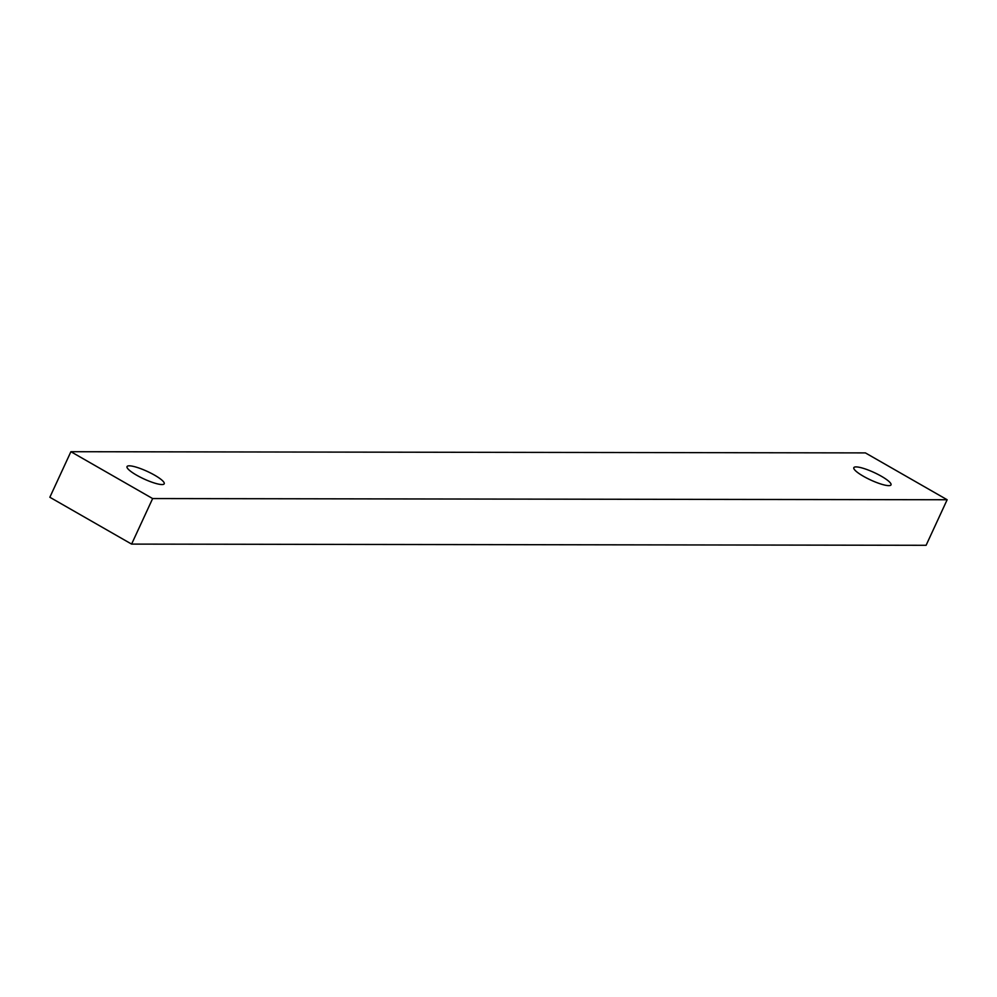 <?xml version="1.0" encoding="UTF-8"?>
<svg xmlns="http://www.w3.org/2000/svg" width="997" height="997" viewBox="0 0 997 997"><rect width="100%" height="100%" fill="white"/><g stroke="black" fill="none" stroke-linecap="round" stroke-linejoin="round"><path stroke-width="1.5" d="M154.647 475.195A20.488 4.125 24.8 0 0 127.03 466.596A20.488 4.125 24.8 0 0 136.601 475.17A20.488 4.125 24.8 0 0 164.218 483.782A20.488 4.125 24.8 0 0 154.647 475.195M881.448 476.292A20.488 4.125 24.8 0 0 853.818 467.68A20.488 4.125 24.8 0 0 863.39 476.254A20.488 4.125 24.8 0 0 891.019 484.866A20.488 4.125 24.8 0 0 881.448 476.292M947.15 499.746L865.396 452.9L70.899 451.703L152.641 498.562L947.15 499.746L926.101 545.297L131.604 544.1L49.85 497.254L70.899 451.703M152.641 498.562L131.604 544.1"/></g></svg>
